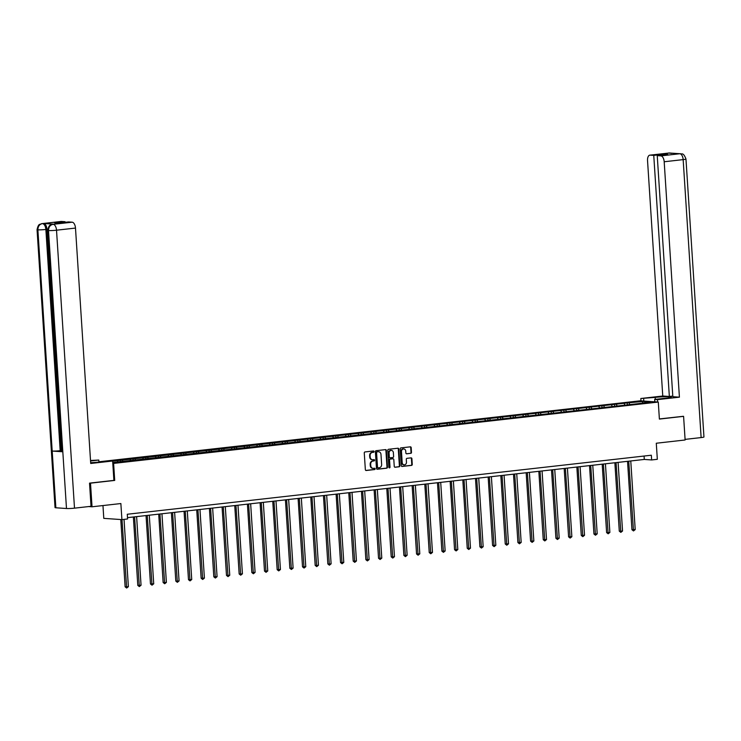<?xml version="1.0" encoding="UTF-8"?>
<svg xmlns="http://www.w3.org/2000/svg" width="741" height="741" viewBox="0 0 741 741"><rect width="100%" height="100%" fill="white"/><g stroke="black" fill="none" stroke-linecap="round" stroke-linejoin="round"><path stroke-width="1.11" d="M374.075 451.565A0.658 0.556 93.9 0 0 373.473 450.982L365.007 451.936A0.936 0.797 93.9 0 0 364.266 452.955L365.35 469.655A0.936 0.797 93.9 0 0 366.211 470.498L374.677 469.544A0.658 0.556 93.9 0 0 374.594 468.247L373.501 468.368A2.983 2.556 93.9 0 1 370.75 465.681L370.667 464.292A2.983 2.556 93.9 0 1 373.019 461.032L374.122 460.911A0.658 0.556 93.9 0 0 374.038 459.615L372.936 459.735A2.983 2.556 93.9 0 1 370.194 457.058L370.102 455.659A2.983 2.556 93.9 0 1 372.464 452.408L373.566 452.279A0.658 0.556 93.9 0 0 374.075 451.565M372.297 459.716A2.983 2.556 93.9 0 1 369.703 457.021L369.62 455.632A2.983 2.556 93.9 0 1 371.973 452.371L373.075 452.251A0.658 0.556 93.9 0 0 373.279 451.01M365.859 470.442L374.186 469.507A0.658 0.556 93.9 0 0 374.39 468.266M372.853 468.349A2.983 2.556 93.9 0 1 370.268 465.654L370.176 464.255A2.983 2.556 93.9 0 1 372.538 461.004L373.631 460.874A0.658 0.556 93.9 0 0 373.835 459.633M410.755 453.372A0.936 0.797 93.9 0 0 411.487 452.353L411.19 447.666A0.936 0.797 93.9 0 0 410.329 446.832L400.927 447.888A0.936 0.797 93.9 0 0 400.186 448.907L401.27 465.617A0.936 0.797 93.9 0 0 402.122 466.45L411.533 465.394A0.936 0.797 93.9 0 0 412.265 464.375L411.903 458.716A0.936 0.797 93.9 0 0 411.042 457.873L407.022 458.327A0.936 0.797 93.9 0 0 406.281 459.346L406.466 462.152A2.492 2.14 93.9 0 1 402.196 462.634L401.483 451.64A2.492 2.14 93.9 0 1 405.753 451.158L405.873 452.992A0.936 0.797 93.9 0 0 406.726 453.825L410.264 453.344A0.936 0.797 93.9 0 0 411.005 452.325L410.699 447.638A0.936 0.797 93.9 0 0 410.19 446.851M89.772 483.104L90.504 483.16L92.032 506.788L120.866 503.547L121.913 519.617L127.591 518.978L127.285 514.254L651.339 455.224L651.645 459.948L657.332 459.309L656.285 443.238L685.119 439.987L683.591 416.349L682.859 416.303M90.504 483.16L114.707 480.427L113.614 463.412L658.286 402.057L659.388 419.082L683.591 416.349M386.394 450.463A0.936 0.797 93.9 0 0 385.533 449.62L376.132 450.685A0.936 0.797 93.9 0 0 375.391 451.704L376.474 468.405A0.936 0.797 93.9 0 0 377.326 469.248L386.737 468.182A0.936 0.797 93.9 0 0 387.469 467.163L386.394 450.463L385.904 450.426A0.936 0.797 93.9 0 0 385.394 449.639M388.525 449.287L397.936 448.231A0.936 0.797 93.9 0 1 398.788 449.065L399.871 465.774A0.936 0.797 93.9 0 1 399.13 466.784L395.11 467.238A0.936 0.797 93.9 0 1 394.249 466.404L393.814 459.633A0.936 0.797 93.9 0 0 392.952 458.79L390.285 459.096A0.936 0.797 93.9 0 0 389.544 460.105L390.007 467.163A0.658 0.556 93.9 0 1 388.886 467.284L387.784 450.306A0.936 0.797 93.9 0 1 388.525 449.287M92.032 506.788L88.679 506.566M98.914 461.782L640.168 400.816L658.286 402.057M113.614 463.412L112.789 463.357M627.34 404.577L627.229 402.919L112.651 461.198M627.229 402.919L642.827 401.483L650.274 401.993L638.251 403.669L112.743 462.541M624.858 404.855L624.144 403.586M617.058 405.735L616.345 404.466M612.186 406.281L611.473 405.012M604.387 407.161L603.674 405.892M599.515 407.707L598.802 406.439M591.716 408.587L591.003 407.318M586.844 409.143L586.131 407.865M579.045 410.014L578.332 408.745M574.173 410.57L573.46 409.291M566.374 411.44L565.661 410.171M561.502 411.996L560.789 410.727M553.712 412.876L552.99 411.598M548.831 413.422L548.118 412.153M541.041 414.302L540.319 413.024M536.16 414.849L535.447 413.58M528.37 415.729L527.648 414.46M523.489 416.275L522.775 415.006M515.699 417.155L514.976 415.886M510.827 417.702L510.104 416.433M503.028 418.582L502.315 417.313M498.156 419.128L497.433 417.859M490.357 420.008L489.644 418.739M485.485 420.555L484.762 419.286M477.686 421.434L476.972 420.166M472.814 421.981L472.091 420.712M465.015 422.861L464.301 421.592M460.142 423.407L459.429 422.138M452.343 424.287L451.63 423.018M447.471 424.843L446.758 423.565M439.672 425.714L438.959 424.445M434.8 426.27L434.087 424.991M427.001 427.14L426.288 425.871M422.129 427.696L421.416 426.427M414.33 428.576L413.617 427.298M409.458 429.122L408.745 427.853M401.659 430.002L400.946 428.724M396.787 430.549L396.074 429.28M388.988 431.429L388.275 430.16M384.116 431.975L383.403 430.706M376.317 432.855L375.604 431.586M371.445 433.402L370.732 432.133M363.646 434.282L362.933 433.013M358.774 434.828L358.06 433.559M350.975 435.708L350.261 434.439M346.103 436.254L345.389 434.986M338.304 437.134L337.59 435.865M333.431 437.681L332.718 436.412M325.632 438.561L324.919 437.292M320.76 439.107L320.047 437.838M312.961 439.987L312.248 438.718M308.089 440.534L307.376 439.265M300.29 441.414L299.577 440.145M295.418 441.969L294.705 440.691M287.619 442.84L286.906 441.571M282.747 443.396L282.034 442.127M274.948 444.267L274.235 442.998M270.076 444.822L269.363 443.553M262.286 445.702L261.564 444.424M257.405 446.249L256.692 444.98M249.615 447.129L248.893 445.85M244.734 447.675L244.021 446.406M236.944 448.555L236.222 447.286M232.063 449.102L231.349 447.833M224.273 449.982L223.55 448.713M219.401 450.528L218.678 449.259M211.602 451.408L210.889 450.139M206.73 451.954L206.007 450.685M198.931 452.834L198.218 451.565M194.059 453.381L193.336 452.112M186.26 454.261L185.546 452.992M181.388 454.807L180.665 453.538M173.589 455.687L172.875 454.418M168.716 456.234L167.994 454.965M160.917 457.114L160.204 455.845M156.045 457.669L155.332 456.391M148.246 458.54L147.533 457.271M143.374 459.096L142.661 457.818M135.575 459.966L134.862 458.698M130.703 460.522L129.99 459.253M122.904 461.402L122.191 460.124M118.032 461.949L117.319 460.68M102.962 505.566L103.786 518.367L121.913 519.617M127.508 517.653L644.3 459.439L651.645 459.948M642.484 402.872L642.827 401.483M629.73 404.308L629.016 403.039M644.077 456.039L644.3 459.439M120.505 461.671L120.403 460.004M133.176 460.244L133.074 458.577M145.847 458.809L145.745 457.151M158.518 457.382L158.417 455.724M171.19 455.956L171.088 454.298M183.861 454.529L183.759 452.871M196.532 453.103L196.43 451.445M209.203 451.677L209.101 450.009M221.874 450.25L221.763 448.583M234.545 448.824L234.434 447.156M247.216 447.397L247.105 445.73M259.887 445.971L259.776 444.304M272.558 444.544L272.447 442.877M285.229 443.118L285.118 441.451M297.901 441.682L297.789 440.024M310.572 440.256L310.46 438.598M323.243 438.829L323.132 437.171M335.914 437.403L335.803 435.745M348.585 435.977L348.474 434.319M361.256 434.55L361.145 432.883M373.927 433.124L373.816 431.457M386.598 431.697L386.487 430.03M399.26 430.271L399.158 428.604M411.931 428.844L411.829 427.177M424.602 427.418L424.5 425.751M437.273 425.982L437.171 424.324M449.944 424.556L449.843 422.898M462.616 423.13L462.514 421.472M475.287 421.703L475.185 420.045M487.958 420.277L487.856 418.619M500.629 418.85L500.527 417.183M513.3 417.424L513.189 415.757M525.971 415.997L525.86 414.33M538.642 414.571L538.531 412.904M551.313 413.145L551.202 411.477M563.984 411.718L563.873 410.051M576.655 410.292L576.544 408.624M589.327 408.856L589.215 407.198M601.998 407.43L601.887 405.772M614.669 406.003L614.558 404.345M114.707 480.427L113.892 480.372M376.984 469.192L386.246 468.155A0.936 0.797 93.9 0 0 386.987 467.136L385.904 450.426M377.086 451.88A0.658 0.556 93.9 0 0 376.576 452.594L377.521 467.256A0.658 0.556 93.9 0 0 378.123 467.849L379.281 467.719A2.983 2.556 93.9 0 0 381.634 464.459L380.985 454.437A2.983 2.556 93.9 0 0 378.243 451.751L376.604 451.853A0.658 0.556 93.9 0 0 376.085 452.566L376.576 452.594M377.947 467.83L377.632 467.812A0.658 0.556 93.9 0 1 377.03 467.228L376.085 452.566M378.401 451.741A2.983 2.556 93.9 0 0 377.753 451.723L378.243 451.751M376.604 451.853L377.753 451.723M394.758 467.191L398.639 466.756A0.936 0.797 93.9 0 0 399.38 465.737L398.297 449.037A0.936 0.797 93.9 0 0 397.787 448.24M392.711 458.772A0.936 0.797 93.9 0 0 392.461 458.753L389.794 459.059A0.936 0.797 93.9 0 0 389.053 460.078L389.516 467.126L390.007 467.163M389.164 467.793A0.658 0.556 93.9 0 0 389.516 467.126M393.36 452.603A2.492 2.14 93.9 0 0 389.09 453.075L389.34 456.956A0.936 0.797 93.9 0 0 390.201 457.79L392.869 457.493A0.936 0.797 93.9 0 0 393.61 456.475L393.36 452.603M391.146 450.352A2.492 2.14 93.9 0 0 388.599 453.047L389.09 453.075M389.951 457.771L389.71 457.762A0.936 0.797 93.9 0 1 388.849 456.919L388.599 453.047M406.383 453.779L410.264 453.344M403.549 448.907A2.492 2.14 93.9 0 0 400.992 451.602L401.483 451.64M403.919 464.848A2.492 2.14 93.9 0 1 401.705 462.597L400.992 451.602M401.779 466.404L411.042 465.357A0.936 0.797 93.9 0 0 411.774 464.338L411.412 458.679A0.936 0.797 93.9 0 0 410.903 457.892M120.774 519.543L125.127 586.816L126.35 586.9L128.378 586.668L124.025 519.376M121.996 519.608L126.674 588.03L125.127 586.816M128.378 586.668L126.674 588.03M90.661 462.708A10.689 0.852 -3.7 0 0 98.294 462.115L112.641 461.004L90.708 463.477L75.489 228.071L56.52 230.201L74.498 508.159L91.023 506.298L89.531 483.132L113.892 480.39L112.641 461.004M90.55 460.985L98.803 460.059L90.522 460.476M98.933 462.041L98.803 460.059M60.873 221.513A5.706 2.908 83.6 0 1 61.133 221.457A5.706 2.908 83.6 0 1 61.41 221.457L65.06 221.707L65.097 222.328M74.498 508.159A5.845 0.463 176.3 0 1 66.486 508.511L62.818 451.788A5.845 0.463 176.3 0 1 62.012 451.602L47.702 230.377A5.845 0.463 176.3 0 0 48.517 230.562C48.591 227.089 50.092 225.014 53.019 224.338L72.183 222.198A5.706 2.908 83.6 0 1 75.489 228.071M53.658 224.264A5.706 2.908 83.6 0 1 53.917 224.208A5.706 2.908 83.6 0 1 54.195 224.199L43.663 223.476A5.706 2.908 83.6 0 1 46.97 229.349L61.271 450.574L60.178 450.704A5.845 0.463 176.3 0 1 52.194 451.056L55.862 507.78L66.486 508.511M55.862 507.78A5.845 0.463 176.3 0 1 55.029 507.594L37.05 229.645A5.845 0.463 176.3 0 0 37.884 229.83C37.967 226.348 39.458 224.282 42.367 223.606L43.663 223.476M46.97 229.349L45.868 229.469A5.845 0.463 176.3 0 1 37.884 229.83L52.194 451.056L62.818 451.788L48.517 230.562A5.845 0.463 176.3 0 0 56.52 230.201A5.706 2.908 -96.4 0 0 53.213 224.328M65.06 221.707L54.575 222.884L58.057 223.124L68.533 221.939L72.183 222.198M61.271 450.574L61.948 450.621M60.178 450.704L45.868 229.469C45.507 226.116 44.404 224.162 42.561 223.597M657.638 402.02L657.48 399.64L654.664 399.445L666.196 398.149A10.689 0.852 -3.7 0 0 671.365 397.074A10.689 0.852 -3.7 0 0 665.909 396.685A10.689 0.852 -3.7 0 0 655.183 397.389L640.826 398.491L662.76 396.018L647.541 160.612A5.706 2.908 -96.4 0 1 649.838 155.147A5.706 2.908 -96.4 0 1 650.107 155.138L653.757 155.397L669.345 396.472L662.76 396.018M657.48 399.64L679.414 397.167L672.828 396.713L657.239 155.629L660.879 155.879L679.914 153.73L669.262 152.998L650.107 155.138M672.782 396.083L669.345 396.472M643.799 401.066L643.642 398.686M640.984 400.872L640.826 398.491M654.822 401.826L654.664 399.445M679.414 397.167L664.186 161.76A5.706 2.908 -96.4 0 0 660.879 155.879M679.191 153.795L680.673 153.711C681.174 154.85 683.082 151.34 685.971 159.037L703.95 436.986A5.845 0.463 176.3 0 1 701.125 437.579L685.082 439.385M657.239 155.629L667.715 154.452L664.232 154.211L653.757 155.397M683.109 416.322L659.379 418.943M664.232 154.211L664.279 154.841M678.497 153.85L679.729 153.739M680.618 153.711L679.923 153.73M671.791 153.387L669.271 152.998M133.371 516.996L137.798 585.39L141.049 585.242L136.613 516.625M134.584 516.857L139.345 586.603L137.798 585.39M141.049 585.242L139.345 586.603M146.042 515.569L150.469 583.964L153.72 583.815L149.284 515.199M147.255 515.43L152.016 585.177L150.469 583.964M153.72 583.815L152.016 585.177M158.713 514.134L163.14 582.537L164.363 582.621L166.392 582.389L161.955 513.772M159.926 514.004L164.687 583.751L163.14 582.537M166.392 582.389L164.687 583.751M171.384 512.707L175.812 581.101L177.034 581.194L179.063 580.963L174.626 512.346M172.597 512.577L177.349 582.324L175.812 581.101M179.063 580.963L177.349 582.324M184.055 511.281L188.483 579.675L191.734 579.536L187.297 510.92M185.269 511.151L190.02 580.898L188.483 579.675M191.734 579.536L190.02 580.898M196.726 509.854L201.144 578.249L204.405 578.11L199.968 509.493M197.94 509.725L202.691 579.471L201.144 578.249M204.405 578.11L202.691 579.471M209.397 508.428L213.816 576.822L217.076 576.683L212.639 508.067M210.611 508.289L215.362 578.045L213.816 576.822M217.076 576.683L215.362 578.045M222.068 507.001L226.487 575.396L229.747 575.257L225.31 506.64M223.282 506.863L228.033 576.618L226.487 575.396M229.747 575.257L228.033 576.618M234.74 505.575L239.158 573.969L240.39 574.053L242.418 573.821L237.981 505.214M235.953 505.436L240.705 575.192L239.158 573.969M242.418 573.821L240.705 575.192M247.411 504.149L251.829 572.543L255.089 572.395L250.653 503.778M248.615 504.01L253.376 573.766L251.829 572.543M255.089 572.395L253.376 573.766M260.082 502.722L264.5 571.116L267.76 570.968L263.324 502.352M261.286 502.583L266.047 572.33L264.5 571.116M267.76 570.968L266.047 572.33M272.753 501.296L277.171 569.69L280.431 569.542L275.995 500.925M273.957 501.157L278.718 570.903L277.171 569.69M280.431 569.542L278.718 570.903M285.424 499.869L289.842 568.264L293.103 568.115L288.666 499.499M286.628 499.73L291.389 569.477L289.842 568.264M293.103 568.115L291.389 569.477M298.095 498.443L302.513 566.837L305.774 566.689L301.337 498.072M299.299 498.304L304.06 568.051L302.513 566.837M305.774 566.689L304.06 568.051M310.766 497.007L315.184 565.402L316.407 565.494L318.445 565.263L313.999 496.646M311.97 496.878L316.731 566.624L315.184 565.402M318.445 565.263L316.731 566.624M323.437 495.581L327.855 563.975L329.078 564.068L331.107 563.836L326.67 495.22M324.641 495.451L329.402 565.198L327.855 563.975M331.107 563.836L329.402 565.198M336.108 494.154L340.527 562.549L343.778 562.41L339.341 493.793M337.312 494.025L342.073 563.771L340.527 562.549M343.778 562.41L342.073 563.771M348.77 492.728L353.198 561.122L356.449 560.983L352.012 492.367M349.984 492.589L354.744 562.345L353.198 561.122M356.449 560.983L354.744 562.345M361.441 491.302L365.869 559.696L369.12 559.557L364.683 490.94M362.655 491.163L367.416 560.918L365.869 559.696M369.12 559.557L367.416 560.918M374.112 489.875L378.54 558.269L379.762 558.353L381.791 558.121L377.354 489.514M375.326 489.736L380.087 559.492L378.54 558.269M381.791 558.121L380.087 559.492M386.783 488.449L391.211 556.843L392.434 556.926L394.462 556.695L390.025 488.087M387.997 488.31L392.758 558.066L391.211 556.843M394.462 556.695L392.758 558.066M399.455 487.022L403.882 555.417L407.133 555.268L402.696 486.652M400.668 486.883L405.429 556.639L403.882 555.417M407.133 555.268L405.429 556.639M412.126 485.596L416.553 553.99L419.804 553.842L415.368 485.225M413.339 485.457L418.1 555.204L416.553 553.99M419.804 553.842L418.1 555.204M424.797 484.169L429.224 552.564L432.475 552.415L428.039 483.799M426.01 484.03L430.771 553.777L429.224 552.564M432.475 552.415L430.771 553.777M437.468 482.743L441.895 551.137L445.146 550.989L440.71 482.372M438.681 482.604L443.442 552.351L441.895 551.137M445.146 550.989L443.442 552.351M450.139 481.307L454.566 549.711L455.789 549.794L457.818 549.563L453.381 480.946M451.352 481.178L456.113 550.924L454.566 549.711M457.818 549.563L456.113 550.924M462.81 479.881L467.238 548.275L468.46 548.368L470.489 548.136L466.052 479.52M464.023 479.751L468.775 549.498L467.238 548.275M470.489 548.136L468.775 549.498M475.481 478.454L479.909 546.849L483.16 546.71L478.723 478.093M476.695 478.325L481.446 548.071L479.909 546.849M483.16 546.71L481.446 548.071M488.152 477.028L492.58 545.422L495.831 545.283L491.394 476.667M489.366 476.898L494.117 546.645L492.58 545.422M495.831 545.283L494.117 546.645M500.823 475.602L505.242 543.996L508.502 543.857L504.065 475.24M502.037 475.463L506.788 545.219L505.242 543.996M508.502 543.857L506.788 545.219M513.494 474.175L517.913 542.569L521.173 542.431L516.736 473.814M514.708 474.036L519.46 543.792L517.913 542.569M521.173 542.431L519.46 543.792M526.166 472.749L530.584 541.143L531.816 541.226L533.844 540.995L529.407 472.387M527.379 472.61L532.131 542.366L530.584 541.143M533.844 540.995L532.131 542.366M538.837 471.322L543.255 539.717L546.515 539.568L542.079 470.952M540.05 471.183L544.802 540.939L543.255 539.717M546.515 539.568L544.802 540.939M551.508 469.896L555.926 538.29L559.186 538.142L554.75 469.525M552.712 469.757L557.473 539.504L555.926 538.29M559.186 538.142L557.473 539.504M564.179 468.469L568.597 536.864L571.857 536.716L567.421 468.099M565.383 468.331L570.144 538.077L568.597 536.864M571.857 536.716L570.144 538.077M576.85 467.043L581.268 535.437L584.529 535.289L580.092 466.673M578.054 466.904L582.815 536.651L581.268 535.437M584.529 535.289L582.815 536.651M589.521 465.617L593.939 534.011L597.2 533.863L592.763 465.246M590.725 465.478L595.486 535.224L593.939 534.011M597.2 533.863L595.486 535.224M602.192 464.181L606.61 532.575L607.833 532.668L609.871 532.436L605.434 463.82M603.396 464.051L608.157 533.798L606.61 532.575M609.871 532.436L608.157 533.798M614.863 462.755L619.281 531.149L620.504 531.241L622.542 531.01L618.096 462.393M616.067 462.625L620.828 532.371L619.281 531.149M622.542 531.01L620.828 532.371M627.534 461.328L631.953 529.722L635.204 529.583L630.767 460.967M628.738 461.198L633.499 530.945L631.953 529.722M635.204 529.583L633.499 530.945M371.973 452.371L372.464 452.408M369.62 455.632L370.102 455.659M369.703 457.021L370.194 457.058M373.631 460.874L374.122 460.911M372.538 461.004L373.019 461.032M370.176 464.255L370.667 464.292M370.268 465.654L370.75 465.681M374.186 469.507L374.677 469.544M373.075 452.251L373.566 452.279M386.987 467.136L387.469 467.163M386.246 468.155L386.737 468.182M377.03 467.228L377.521 467.256M398.297 449.037L398.788 449.065M399.38 465.737L399.871 465.774M398.639 466.756L399.13 466.784M392.461 458.753L392.952 458.79M389.794 459.059L390.285 459.096M389.053 460.078L389.544 460.105M388.849 456.919L389.34 456.956M401.705 462.597L402.196 462.634M411.412 458.679L411.903 458.716M411.774 464.338L412.265 464.375M411.042 465.357L411.533 465.394M410.699 447.638L411.19 447.666M411.005 452.325L411.487 452.353M54.195 224.199L53.028 224.338M61.41 221.457L42.376 223.606M61.133 221.457L42.172 223.597A5.706 2.908 83.6 0 1 42.441 223.587M47.702 230.377C49.304 223.347 50.768 225.699 51.889 224.504L53.093 224.319M701.125 437.579L683.156 159.621L664.186 161.76M655.313 399.371L655.183 397.389M685.971 159.037A5.845 0.463 176.3 0 1 683.156 159.621A5.706 2.908 -96.4 0 0 679.849 153.748M668.539 153.063A5.706 2.908 83.6 0 1 668.799 153.007A5.706 2.908 83.6 0 1 669.077 153.007M669.984 153.267L669.197 153.016M372.056 459.707L372.547 459.744M372.612 468.34L373.103 468.377M377.549 467.812L378.03 467.849M378.151 451.714L378.642 451.741M392.591 458.753L393.082 458.79M390.905 450.315L391.396 450.352M389.59 457.762L390.072 457.799M403.299 448.87L403.789 448.907M403.669 464.848L404.16 464.885M42.172 223.597L41.255 223.773C40.07 224.977 38.643 222.643 37.05 229.645M52.824 224.328L53.917 224.208M669.975 152.979L649.838 155.147"/></g></svg>
